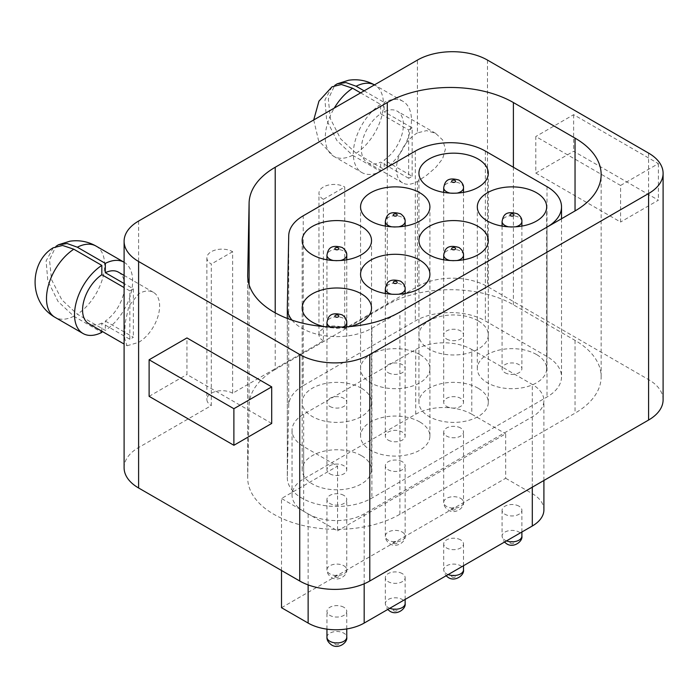 <?xml version="1.0" encoding="UTF-8"?>
<svg xmlns="http://www.w3.org/2000/svg" width="698" height="698" viewBox="0 0 698 698"><rect width="100%" height="100%" fill="white"/><g stroke="black" fill="none" stroke-linecap="round" stroke-linejoin="round"><path stroke-width="0.52" stroke-dasharray="3.49 2.62" d="M518.998 506.19A9.903 5.724 0 0 0 508.196 504.951A9.903 5.724 0 0 0 502.08 510.229A9.903 5.724 0 0 0 511.992 515.953A9.903 5.724 0 0 0 521.895 510.229A9.903 5.724 0 0 0 518.998 506.19M460.619 427.996A9.903 5.724 0 0 0 449.817 426.757A9.903 5.724 0 0 0 443.701 432.036A9.903 5.724 0 0 0 453.613 437.759A9.903 5.724 0 0 0 463.516 432.036A9.903 5.724 0 0 0 460.619 427.996M402.24 461.701A9.903 5.724 0 0 0 391.447 460.462A9.903 5.724 0 0 0 385.331 465.74A9.903 5.724 0 0 0 395.234 471.464A9.903 5.724 0 0 0 405.145 465.74A9.903 5.724 0 0 0 402.24 461.701M460.619 539.894A9.903 5.724 0 0 0 449.817 538.647A9.903 5.724 0 0 0 443.701 543.934A9.903 5.724 0 0 0 453.613 549.658A9.903 5.724 0 0 0 463.516 543.934A9.903 5.724 0 0 0 460.619 539.894M343.861 495.406A9.903 5.724 0 0 0 333.068 494.158A9.903 5.724 0 0 0 326.952 499.445A9.903 5.724 0 0 0 336.855 505.169A9.903 5.724 0 0 0 346.766 499.445A9.903 5.724 0 0 0 343.861 495.406M402.24 573.59A9.903 5.724 0 0 0 391.447 572.351A9.903 5.724 0 0 0 385.331 577.639A9.903 5.724 0 0 0 395.234 583.362A9.903 5.724 0 0 0 405.145 577.639A9.903 5.724 0 0 0 402.24 573.59M343.861 607.295A9.903 5.724 0 0 0 333.068 606.056A9.903 5.724 0 0 0 326.952 611.343A9.903 5.724 0 0 0 336.855 617.058A9.903 5.724 0 0 0 346.766 611.343A9.903 5.724 0 0 0 343.861 607.295M303.656 511.285A39.629 22.877 0 0 1 292.043 495.109A39.629 22.877 0 0 1 303.656 478.924L415.738 414.219A39.629 22.877 0 0 1 471.778 414.219L471.778 349.506A39.629 22.877 0 0 0 415.738 349.506L303.656 414.211A39.629 22.877 0 0 0 292.043 430.396A39.629 22.877 0 0 0 303.656 446.572L337.562 466.142L337.562 530.855L303.656 511.285L303.656 446.572M281.512 607.705L505.684 478.278L505.684 433.79L337.562 530.855M281.512 570.493L281.512 498.503L337.562 466.142M663.1 399.814A49.532 28.601 0 0 0 648.59 379.599L487.474 286.573A49.532 28.601 0 0 0 417.421 286.573L344.733 328.54L344.733 186.994L323.383 199.323L323.383 340.868L232.643 393.244L232.643 251.708A15.094 8.716 0 0 0 216.197 249.814A15.094 8.716 0 0 0 206.87 257.876A15.094 8.716 0 0 0 211.293 264.036L211.293 405.573L138.605 447.54A49.532 28.601 0 0 0 124.104 467.765M232.643 251.708L211.293 264.036M232.643 393.244A15.094 8.716 0 0 0 216.197 391.36A15.094 8.716 0 0 0 206.87 399.413A15.094 8.716 0 0 0 211.293 405.573M127.053 345.763L138.605 342.386A29.717 17.162 120 0 0 158.027 316.194A29.717 17.162 120 0 0 153.473 292.375A29.717 17.162 120 0 0 138.605 293.849L128.842 306.09L125.073 323.357L124.706 338.67L127.053 345.763L124.104 344.062M417.421 132.882A29.717 17.162 120 0 0 398 159.074A29.717 17.162 120 0 0 402.554 182.885A29.717 17.162 120 0 0 417.421 181.419L426.522 175.373L435.587 167.642L442.637 158.743L445.437 149.058L442.637 139.932L435.587 133.318L426.522 130.631L417.421 132.882L417.421 60.08M323.383 199.323A15.094 8.716 180 0 1 318.96 193.163A15.094 8.716 180 0 1 328.278 185.11A15.094 8.716 180 0 1 344.733 186.994M323.383 340.868A15.094 8.716 180 0 1 318.96 334.7A15.094 8.716 180 0 1 328.278 326.647A15.094 8.716 180 0 1 344.733 328.54M535.811 173.095L620.574 222.034L620.574 185.459L535.811 136.52L535.811 173.095L573.634 151.257L658.397 200.186L620.574 222.034M271.705 423.442L186.942 374.503L186.942 337.937M149.119 396.342L186.942 374.503M361.372 455.628A34.673 20.015 0 0 0 323.593 451.292A34.673 20.015 0 0 0 302.182 469.789A34.673 20.015 0 0 0 336.855 489.804A34.673 20.015 0 0 0 371.528 469.789A34.673 20.015 0 0 0 361.372 455.628M329.849 473.829A9.903 5.724 0 0 0 340.65 475.068A9.903 5.724 0 0 0 346.766 469.789A9.903 5.724 0 0 0 336.855 464.065A9.903 5.724 0 0 0 326.952 469.789A9.903 5.724 0 0 0 329.849 473.829M361.372 388.219A34.673 20.015 0 0 0 323.593 383.883A34.673 20.015 0 0 0 302.182 402.38A34.673 20.015 0 0 0 336.855 422.395A34.673 20.015 0 0 0 371.528 402.38A34.673 20.015 0 0 0 361.372 388.219M329.849 406.419A9.903 5.724 0 0 0 340.65 407.658A9.903 5.724 0 0 0 346.766 402.38A9.903 5.724 0 0 0 336.855 396.656A9.903 5.724 0 0 0 326.952 402.38A9.903 5.724 0 0 0 329.849 406.419M419.751 421.924A34.673 20.015 0 0 0 381.963 417.587A34.673 20.015 0 0 0 360.561 436.084A34.673 20.015 0 0 0 395.234 456.099A34.673 20.015 0 0 0 429.907 436.084A34.673 20.015 0 0 0 419.751 421.924M388.228 440.124A9.903 5.724 0 0 0 399.029 441.363A9.903 5.724 0 0 0 405.145 436.084A9.903 5.724 0 0 0 395.234 430.361A9.903 5.724 0 0 0 385.331 436.084A9.903 5.724 0 0 0 388.228 440.124M419.751 354.514A34.673 20.015 0 0 0 381.963 350.178A34.673 20.015 0 0 0 360.561 368.675A34.673 20.015 0 0 0 395.234 388.69A34.673 20.015 0 0 0 429.907 368.675A34.673 20.015 0 0 0 419.751 354.514M388.228 372.715A9.903 5.724 0 0 0 399.029 373.962A9.903 5.724 0 0 0 405.145 368.675A9.903 5.724 0 0 0 395.234 362.951A9.903 5.724 0 0 0 385.331 368.675A9.903 5.724 0 0 0 388.228 372.715M478.13 388.219A34.673 20.015 0 0 0 440.342 383.883A34.673 20.015 0 0 0 418.94 402.38A34.673 20.015 0 0 0 453.613 422.395A34.673 20.015 0 0 0 488.286 402.38A34.673 20.015 0 0 0 478.13 388.219M446.607 406.419A9.903 5.724 0 0 0 457.399 407.658A9.903 5.724 0 0 0 463.516 402.38A9.903 5.724 0 0 0 453.613 396.656A9.903 5.724 0 0 0 443.701 402.38A9.903 5.724 0 0 0 446.607 406.419M478.13 320.818A34.673 20.015 0 0 0 440.342 316.473A34.673 20.015 0 0 0 418.94 334.97A34.673 20.015 0 0 0 453.613 354.985A34.673 20.015 0 0 0 488.286 334.97A34.673 20.015 0 0 0 478.13 320.818M446.607 339.019A9.903 5.724 0 0 0 457.399 340.258A9.903 5.724 0 0 0 463.516 334.97A9.903 5.724 0 0 0 453.613 329.247A9.903 5.724 0 0 0 443.701 334.97A9.903 5.724 0 0 0 446.607 339.019M471.778 349.506L532.304 384.45A39.629 22.877 0 0 1 543.908 400.626A39.629 22.877 0 0 1 532.304 416.802L364.182 513.868A39.629 22.877 0 0 1 308.132 513.868L281.512 498.503M536.509 354.514A34.673 20.015 0 0 0 498.721 350.178A34.673 20.015 0 0 0 477.319 368.675A34.673 20.015 0 0 0 511.992 388.69A34.673 20.015 0 0 0 546.665 368.675A34.673 20.015 0 0 0 536.509 354.514M504.986 372.715A9.903 5.724 0 0 0 515.778 373.962A9.903 5.724 0 0 0 521.895 368.675A9.903 5.724 0 0 0 511.992 362.951A9.903 5.724 0 0 0 502.08 368.675A9.903 5.724 0 0 0 504.986 372.715M275.213 369.486A89.161 51.478 0 0 0 249.099 405.302L247.703 477.292A89.161 51.478 0 0 0 247.694 477.877A89.161 51.478 0 0 0 302.74 525.437A89.161 51.478 0 0 0 399.902 514.278L575.039 413.164A89.161 51.478 0 0 0 601.153 376.763A89.161 51.478 0 0 0 575.039 340.362L513.388 304.773A89.161 51.478 0 0 0 387.294 304.773L275.213 369.486L275.213 312.844M303.229 385.662A49.532 28.601 0 0 0 288.728 405.564L287.323 477.554A49.532 28.601 0 0 0 287.323 477.877A49.532 28.601 0 0 0 317.904 504.296A49.532 28.601 0 0 0 371.886 498.093L547.014 396.988A49.532 28.601 0 0 0 561.524 376.763A49.532 28.601 0 0 0 547.014 356.538L485.372 320.949A49.532 28.601 0 0 0 415.319 320.949L303.229 385.662L303.229 215.795M408.662 178.295L380.637 162.119A29.717 17.162 -60 0 1 367.532 162.669A29.717 17.162 -60 0 1 362.655 139.975A29.717 17.162 -60 0 1 380.637 113.757L408.662 129.933L408.662 178.295A29.717 17.162 120 0 0 412.16 176.271L384.144 160.095A29.717 17.162 -60 0 0 402.127 133.876A29.717 17.162 -60 0 0 397.249 111.183A29.717 17.162 -60 0 0 384.144 111.732L384.144 102.405A41.112 23.741 120 0 1 402.947 101.323A41.112 23.741 120 0 1 409.578 133.135A41.112 23.741 120 0 1 384.144 169.422L384.144 160.095M412.16 176.271L412.16 127.909L384.144 111.732M412.16 127.909A29.717 17.162 120 0 0 410.415 128.833A29.717 17.162 120 0 0 408.662 129.933M360.622 92.869L380.637 104.43L380.637 113.757M380.637 104.43A41.112 23.741 120 0 0 355.212 140.717A41.112 23.741 120 0 0 361.834 172.528A41.112 23.741 120 0 0 380.637 171.446L380.637 162.119M332.03 86.814L324.936 99.945L326.629 119.908L336.898 140.568L352.621 155.27L380.637 171.446M402.947 101.323L374.468 84.877A41.112 23.741 -60 0 1 374.931 85.139A41.112 23.741 -60 0 1 381.553 116.959A41.112 23.741 -60 0 1 356.12 153.246L384.144 169.422M364.12 90.845L384.144 102.405M356.12 153.246L340.668 138.911L330.363 118.669L328.313 98.959L334.708 85.418M124.139 262.291L124.104 262.265A41.112 23.741 -60 0 1 124.139 262.291A41.112 23.741 -60 0 1 130.762 294.111A41.112 23.741 -60 0 1 105.337 330.39L77.312 314.213L61.86 299.878L51.556 279.636L49.506 259.926L55.901 246.385M118.442 272.159A29.717 17.162 -60 0 1 123.319 294.844A29.717 17.162 -60 0 1 105.337 321.063L105.337 330.39M101.829 331.201L101.829 323.087L129.854 339.263A29.717 17.162 120 0 0 133.353 337.247L105.337 321.063M129.854 339.263L129.854 290.9A29.717 17.162 120 0 1 131.608 289.81A29.717 17.162 120 0 1 133.353 288.876L124.104 283.536M129.854 290.9L124.104 287.576M101.829 323.087A29.717 17.162 -60 0 1 88.725 323.636M53.223 247.781L46.12 260.912L47.822 280.875L58.091 301.536L73.814 316.238L101.829 332.414M133.353 288.876L133.353 337.247M620.574 185.459L658.397 163.62L573.634 114.681L535.811 136.52M573.634 114.681L573.634 151.257M658.397 163.62L658.397 200.186M292 320.138A49.532 28.601 0 0 0 371.886 328.226L547.014 227.112A49.532 28.601 0 0 0 547.18 227.016M323.942 326.585A34.673 20.015 0 0 0 349.777 326.585M471.778 414.219L505.684 433.79M505.684 478.278L532.304 493.652A39.629 22.877 180 0 1 543.908 509.828M506.53 540.889A9.903 5.724 180 0 1 504.986 540.165A9.903 5.724 180 0 1 502.08 536.116A9.903 5.724 180 0 1 508.196 530.829A9.903 5.724 180 0 1 518.998 532.068A9.903 5.724 180 0 1 521.895 536.116M510.587 543.393A1.981 1.143 0 0 0 513.903 542.887A1.981 1.143 0 0 0 511.477 541.482A1.981 1.143 0 0 0 510.587 543.393M460.619 498.372A9.903 5.724 180 0 1 463.516 502.412A9.903 5.724 180 0 1 457.399 507.699A9.903 5.724 180 0 1 446.607 506.46A9.903 5.724 180 0 1 443.701 502.412A9.903 5.724 180 0 1 449.817 497.124A9.903 5.724 180 0 1 460.619 498.372M452.208 509.697A1.981 1.143 0 0 0 455.524 509.182A1.981 1.143 0 0 0 453.098 507.778A1.981 1.143 0 0 0 452.208 509.697M402.24 532.068A9.903 5.724 180 0 1 405.145 536.116A9.903 5.724 180 0 1 399.029 541.404A9.903 5.724 180 0 1 388.228 540.165A9.903 5.724 180 0 1 385.331 536.116A9.903 5.724 180 0 1 391.447 530.829A9.903 5.724 180 0 1 402.24 532.068M393.838 543.393A1.981 1.143 0 0 0 397.145 542.887A1.981 1.143 0 0 0 394.719 541.482A1.981 1.143 0 0 0 393.838 543.393M448.151 574.594A9.903 5.724 180 0 1 446.607 573.861A9.903 5.724 180 0 1 443.701 569.821A9.903 5.724 180 0 1 449.817 564.534A9.903 5.724 180 0 1 460.619 565.773A9.903 5.724 180 0 1 463.516 569.821M452.208 577.098A1.981 1.143 0 0 0 455.524 576.592A1.981 1.143 0 0 0 453.098 575.187A1.981 1.143 0 0 0 452.208 577.098M343.861 565.773A9.903 5.724 180 0 1 346.766 569.821A9.903 5.724 180 0 1 340.65 575.108A9.903 5.724 180 0 1 329.849 573.861A9.903 5.724 180 0 1 326.952 569.821A9.903 5.724 180 0 1 333.068 564.534A9.903 5.724 180 0 1 343.861 565.773M335.459 577.098A1.981 1.143 0 0 0 338.774 576.592A1.981 1.143 0 0 0 336.349 575.187A1.981 1.143 0 0 0 335.459 577.098M389.772 608.298A9.903 5.724 180 0 1 388.228 607.565A9.903 5.724 180 0 1 385.331 603.526A9.903 5.724 180 0 1 391.447 598.238A9.903 5.724 180 0 1 402.24 599.477A9.903 5.724 180 0 1 405.145 603.526M393.838 610.802A1.981 1.143 0 0 0 397.145 610.288A1.981 1.143 0 0 0 394.719 608.892A1.981 1.143 0 0 0 393.838 610.802M326.952 637.23A9.903 5.724 180 0 1 333.068 631.943A9.903 5.724 180 0 1 343.861 633.182A9.903 5.724 180 0 1 346.766 637.23M335.459 644.507A1.981 1.143 0 0 0 338.774 643.992A1.981 1.143 0 0 0 336.349 642.596A1.981 1.143 0 0 0 335.459 644.507M415.738 414.219L415.738 349.506M303.656 478.924L303.656 414.211M138.605 342.386L138.605 447.54M138.605 221.048L138.605 293.849M417.421 181.419L417.421 286.573M352.621 155.27A41.112 23.741 -60 0 1 333.819 156.352A41.112 23.741 -60 0 1 334.281 108.077M487.474 60.08L487.474 286.573M96.115 246.115A41.112 23.741 -60 0 1 102.746 277.926A41.112 23.741 -60 0 1 77.312 314.213M648.59 153.106L648.59 379.599M73.814 316.238A41.112 23.741 -60 0 1 55.002 317.32M249.099 405.302L249.099 284.758M387.294 304.773L387.294 167.258M513.388 304.773L513.388 167.258M575.039 340.362L575.039 413.164M399.902 514.278L399.902 312.05M247.703 477.292L247.703 276.225M288.728 235.688L288.728 405.564M287.323 307.687L287.323 477.554M371.886 328.226L371.886 498.093M547.014 227.112L547.014 396.988M547.014 186.671L547.014 356.538M485.372 151.082L485.372 320.949M415.319 151.082L415.319 320.949M521.895 221.458A9.903 5.724 0 0 0 518.998 217.41A9.903 5.724 0 0 0 508.196 216.171A9.903 5.724 0 0 0 502.08 221.458M508.528 226.815A9.903 5.724 0 0 0 515.456 226.815M308.132 584.907L308.132 513.868M532.304 493.652L532.304 384.45M532.304 487.178L532.304 416.802M364.182 583.79L364.182 513.868M463.516 187.753A9.903 5.724 0 0 0 460.619 183.705A9.903 5.724 0 0 0 449.817 182.466A9.903 5.724 0 0 0 443.701 187.753M450.149 193.11A9.903 5.724 0 0 0 457.077 193.11M463.516 255.154A9.903 5.724 0 0 0 460.619 251.114A9.903 5.724 0 0 0 449.817 249.875A9.903 5.724 0 0 0 443.701 255.154M450.149 260.52A9.903 5.724 0 0 0 457.077 260.52M405.145 221.458A9.903 5.724 0 0 0 402.24 217.41A9.903 5.724 0 0 0 391.447 216.171A9.903 5.724 0 0 0 385.331 221.458M391.77 226.815A9.903 5.724 0 0 0 398.698 226.815M405.145 288.859A9.903 5.724 0 0 0 402.24 284.819A9.903 5.724 0 0 0 391.447 283.58A9.903 5.724 0 0 0 385.331 288.859M391.77 294.216A9.903 5.724 0 0 0 398.698 294.216M346.766 255.154A9.903 5.724 0 0 0 343.861 251.114A9.903 5.724 0 0 0 333.068 249.875A9.903 5.724 0 0 0 326.952 255.154M333.391 260.52A9.903 5.724 0 0 0 340.319 260.52M346.766 322.563A9.903 5.724 0 0 0 343.861 318.524A9.903 5.724 0 0 0 333.068 317.285A9.903 5.724 0 0 0 326.952 322.563M330.599 326.996A9.903 5.724 0 0 0 343.119 326.996M502.08 510.229L502.08 536.116L502.97 539.929L504.462 542.076M521.895 532.016L521.895 510.229M443.701 432.036L443.701 502.412C443.527 505.16 445.036 507.725 448.247 510.081C455.113 514.731 464.493 507.751 463.516 502.412L463.516 432.036M385.331 465.74L385.331 536.116C385.148 538.865 386.657 541.421 389.868 543.786C396.734 548.436 406.114 541.456 405.145 536.116L405.145 465.74M443.701 543.934L443.701 569.821L444.591 573.634L446.083 575.78M463.516 565.72L463.516 543.934M326.952 499.445L326.952 569.821C326.769 572.569 328.287 575.126 331.498 577.49C338.364 582.141 347.735 575.161 346.766 569.821L346.766 499.445M385.331 577.639L385.331 603.526L386.221 607.33L387.704 609.485M405.145 599.425L405.145 577.639M346.766 628.942L346.766 611.343M326.952 629.142L326.952 611.343M292.043 495.109L292.043 430.396M206.87 257.876L206.87 399.413M318.96 334.7L318.96 193.163M435.587 133.318L397.249 111.183M402.554 182.885L367.532 162.669M313.716 119.951L318.576 140.682L333.819 156.352L361.834 172.528M153.473 292.375L124.104 275.422M601.153 376.763L601.153 174.535M247.694 477.877L247.694 275.649M287.323 318.454L287.323 477.877M561.524 218.736L561.524 376.763M546.665 368.675L546.665 206.896M477.319 368.675L477.319 206.896M502.08 226.082L502.08 368.675M521.895 226.082L521.895 368.675M488.286 334.97L488.286 173.191M418.94 334.97L418.94 173.191M488.286 402.38L488.286 240.601M418.94 402.38L418.94 240.601M429.907 368.675L429.907 206.896M360.561 368.675L360.561 206.896M429.907 436.084L429.907 274.305M360.561 436.084L360.561 274.305M371.528 402.38L371.528 240.601M302.182 402.38L302.182 240.601M371.528 469.789L371.528 308.001M302.182 469.789L302.182 308.001M543.908 480.477L543.908 400.626M443.701 192.378L443.701 334.97M463.516 192.378L463.516 334.97M443.701 259.778L443.701 402.38M463.516 259.778L463.516 402.38M385.331 226.082L385.331 368.675M405.145 226.082L405.145 368.675M385.331 293.483L385.331 436.084M405.145 293.483L405.145 436.084M326.952 259.778L326.952 402.38M346.766 259.778L346.766 402.38M326.952 326.804L326.952 469.789M346.766 326.804L346.766 469.789"/><path stroke-width="1.05" d="M543.908 480.477L543.908 509.828A39.629 22.877 180 0 1 532.304 526.004L364.182 623.07A39.629 22.877 180 0 1 308.132 623.07L281.512 607.705L281.512 570.493M417.421 60.08L138.605 221.048A49.532 28.601 0 0 0 124.104 241.272A49.532 28.601 0 0 0 138.605 261.497L299.73 354.514A49.532 28.601 0 0 0 369.783 354.514L648.59 193.547A49.532 28.601 0 0 0 663.1 173.322A49.532 28.601 0 0 0 648.59 153.106L487.474 60.08A49.532 28.601 0 0 0 417.421 60.08M271.705 423.442L233.882 445.28L149.119 396.342L149.119 359.775L186.942 337.937L271.705 386.875L271.705 423.442M124.104 241.272L124.104 467.765A49.532 28.601 0 0 0 138.605 487.989L299.73 581.006A49.532 28.601 0 0 0 369.783 581.006L648.59 420.039A49.532 28.601 0 0 0 663.1 399.814L663.1 173.322M334.281 108.077A41.112 23.741 -60 0 1 352.621 88.253L360.622 92.869M334.708 85.418L337.195 83.821L345.964 82.573L356.12 86.229L364.12 90.845M352.621 88.253L341.383 84.484L332.03 86.814L318.951 101.131L313.716 119.951M58.388 244.789L67.156 243.541L77.312 247.197L105.337 263.373A41.112 23.741 -60 0 1 124.104 262.265L96.115 246.115C87.939 241.491 79.188 239.859 69.861 241.211L58.388 244.789L55.901 246.385M105.337 263.373L105.337 272.7A29.717 17.162 -60 0 1 118.442 272.159L124.104 275.422M275.213 167.258A89.161 51.478 0 0 0 249.099 203.083L247.703 275.073A89.161 51.478 0 0 0 247.694 275.649A89.161 51.478 0 0 0 302.74 323.209A89.161 51.478 0 0 0 399.902 312.05L575.039 210.936A89.161 51.478 0 0 0 601.153 174.535A89.161 51.478 0 0 0 575.039 138.134L513.388 102.545A89.161 51.478 0 0 0 387.294 102.545L275.213 167.258L275.213 312.844M233.882 445.28L233.882 408.714L271.705 386.875M233.882 408.714L149.119 359.775M124.104 283.536L105.337 272.7M124.104 287.576L101.829 274.724L101.829 265.397A41.112 23.741 -60 0 0 76.405 301.684A41.112 23.741 -60 0 0 83.027 333.504A41.112 23.741 -60 0 0 101.829 332.414L101.829 331.201M124.104 344.062L88.725 323.636A29.717 17.162 -60 0 1 83.847 300.943A29.717 17.162 -60 0 1 101.829 274.724M73.814 249.221A41.112 23.741 -60 0 0 48.38 285.508A41.112 23.741 -60 0 0 55.002 317.32C27.117 301.213 30.389 261.096 53.223 247.773L62.576 245.46L73.814 249.221L101.829 265.397M547.18 227.016A49.532 28.601 0 0 0 561.524 206.896A49.532 28.601 0 0 0 547.014 186.671L485.372 151.082A49.532 28.601 0 0 0 415.319 151.082L303.229 215.795A49.532 28.601 0 0 0 288.728 235.688L287.323 307.687A49.532 28.601 0 0 0 287.323 308.001A49.532 28.601 0 0 0 292 320.138M349.777 326.585A34.673 20.015 0 0 0 371.528 308.001A34.673 20.015 0 0 0 361.372 293.849A34.673 20.015 0 0 0 323.593 289.513A34.673 20.015 0 0 0 302.182 308.001A34.673 20.015 0 0 0 323.942 326.585M361.372 226.44A34.673 20.015 0 0 0 323.593 222.104A34.673 20.015 0 0 0 302.182 240.601A34.673 20.015 0 0 0 336.855 260.616A34.673 20.015 0 0 0 371.528 240.601A34.673 20.015 0 0 0 361.372 226.44M419.751 260.145A34.673 20.015 0 0 0 381.963 255.808A34.673 20.015 0 0 0 360.561 274.305A34.673 20.015 0 0 0 395.234 294.32A34.673 20.015 0 0 0 429.907 274.305A34.673 20.015 0 0 0 419.751 260.145M419.751 192.735A34.673 20.015 0 0 0 381.963 188.399A34.673 20.015 0 0 0 360.561 206.896A34.673 20.015 0 0 0 395.234 226.911A34.673 20.015 0 0 0 429.907 206.896A34.673 20.015 0 0 0 419.751 192.735M478.13 226.44A34.673 20.015 0 0 0 440.342 222.104A34.673 20.015 0 0 0 418.94 240.601A34.673 20.015 0 0 0 453.613 260.616A34.673 20.015 0 0 0 488.286 240.601A34.673 20.015 0 0 0 478.13 226.44M478.13 159.031A34.673 20.015 0 0 0 440.342 154.694A34.673 20.015 0 0 0 418.94 173.191A34.673 20.015 0 0 0 453.613 193.206A34.673 20.015 0 0 0 488.286 173.191A34.673 20.015 0 0 0 478.13 159.031M536.509 192.735A34.673 20.015 0 0 0 498.721 188.399A34.673 20.015 0 0 0 477.319 206.896A34.673 20.015 0 0 0 511.992 226.911A34.673 20.015 0 0 0 546.665 206.896A34.673 20.015 0 0 0 536.509 192.735M504.462 542.076L506.626 543.786C513.492 548.436 522.872 541.456 521.895 536.116A9.903 5.724 180 0 1 516.677 541.151A9.903 5.724 180 0 1 506.53 540.889M446.083 575.78L448.247 577.49C455.113 582.141 464.493 575.161 463.516 569.821A9.903 5.724 180 0 1 458.307 574.855A9.903 5.724 180 0 1 448.151 574.594M387.704 609.485L389.868 611.195C396.734 615.845 406.114 608.865 405.145 603.526A9.903 5.724 180 0 1 399.928 608.56A9.903 5.724 180 0 1 389.772 608.298M346.766 637.23A9.903 5.724 180 0 1 340.65 642.509A9.903 5.724 180 0 1 329.849 641.27A9.903 5.724 180 0 1 326.952 637.23C326.769 639.979 328.287 642.535 331.498 644.9C338.364 649.541 347.735 642.57 346.766 637.23L346.766 628.942M356.12 86.229A41.112 23.741 -60 0 1 374.46 84.886M77.312 247.197A41.112 23.741 -60 0 1 96.115 246.115M138.605 261.497L138.605 487.989M299.73 354.514L299.73 581.006M369.783 354.514L369.783 581.006M648.59 193.547L648.59 420.039M249.099 284.758L249.099 203.083M387.294 167.258L387.294 102.545M513.388 167.258L513.388 102.545M575.039 210.936L575.039 138.134M247.703 276.225L247.703 275.073M502.08 226.082L502.08 221.458A9.903 5.724 0 0 0 504.986 225.498A9.903 5.724 0 0 0 508.528 226.815M515.456 226.815A9.903 5.724 0 0 0 521.895 221.458L521.895 226.082M513.388 214.173A1.981 1.143 0 0 0 510.072 214.687A1.981 1.143 0 0 0 512.498 216.083A1.981 1.143 0 0 0 513.388 214.173M308.132 623.07L308.132 584.907M532.304 526.004L532.304 487.178M364.182 623.07L364.182 583.79M443.701 192.378L443.701 187.753A9.903 5.724 0 0 0 446.607 191.793A9.903 5.724 0 0 0 450.149 193.11M457.077 193.11A9.903 5.724 0 0 0 463.516 187.753L463.516 192.378M455.009 180.468A1.981 1.143 0 0 0 451.702 180.983A1.981 1.143 0 0 0 454.128 182.387A1.981 1.143 0 0 0 455.009 180.468M443.701 259.778L443.701 255.154A9.903 5.724 0 0 0 446.607 259.202A9.903 5.724 0 0 0 450.149 260.52M457.077 260.52A9.903 5.724 0 0 0 463.516 255.154L463.516 259.778M455.009 247.877A1.981 1.143 0 0 0 451.702 248.392A1.981 1.143 0 0 0 454.128 249.788A1.981 1.143 0 0 0 455.009 247.877M385.331 226.082L385.331 221.458A9.903 5.724 0 0 0 388.228 225.498A9.903 5.724 0 0 0 391.77 226.815M398.698 226.815A9.903 5.724 0 0 0 405.145 221.458L405.145 226.082M396.639 214.173A1.981 1.143 0 0 0 393.323 214.687A1.981 1.143 0 0 0 395.749 216.083A1.981 1.143 0 0 0 396.639 214.173M385.331 293.483L385.331 288.859A9.903 5.724 0 0 0 388.228 292.907A9.903 5.724 0 0 0 391.77 294.216M398.698 294.216A9.903 5.724 0 0 0 405.145 288.859L405.145 293.483M396.639 281.582A1.981 1.143 0 0 0 393.323 282.097A1.981 1.143 0 0 0 395.749 283.493A1.981 1.143 0 0 0 396.639 281.582M326.952 259.778L326.952 255.154A9.903 5.724 0 0 0 329.849 259.202A9.903 5.724 0 0 0 333.391 260.52M340.319 260.52A9.903 5.724 0 0 0 346.766 255.154L346.766 259.778M338.26 247.877A1.981 1.143 0 0 0 334.944 248.392A1.981 1.143 0 0 0 337.37 249.788A1.981 1.143 0 0 0 338.26 247.877M326.952 326.804L326.952 322.563A9.903 5.724 0 0 0 329.849 326.612A9.903 5.724 0 0 0 330.599 326.996M343.119 326.996A9.903 5.724 0 0 0 346.766 322.563L346.766 326.804M338.26 315.287A1.981 1.143 0 0 0 334.944 315.801A1.981 1.143 0 0 0 337.37 317.197A1.981 1.143 0 0 0 338.26 315.287M521.895 536.116L521.895 532.016M463.516 569.821L463.516 565.72M405.145 603.526L405.145 599.425M326.952 637.23L326.952 629.142M337.195 83.821L348.634 80.244C357.969 78.883 366.729 80.514 374.931 85.139M55.002 317.32L83.027 333.504M287.323 308.001L287.323 318.454M561.524 206.896L561.524 218.736M443.701 187.753C444.678 183.129 445.935 176.324 458.979 180.075C462.198 182.466 463.716 185.022 463.516 187.753M385.331 221.458C386.308 216.834 387.556 210.028 400.6 213.78C403.819 216.171 405.337 218.727 405.145 221.458M326.952 255.154C327.929 250.53 329.186 243.733 342.221 247.485C345.449 249.875 346.958 252.432 346.766 255.154M326.952 322.563C327.929 317.939 329.186 311.142 342.221 314.894C345.449 317.276 346.958 319.832 346.766 322.563M385.331 288.859C386.308 284.234 387.556 277.438 400.6 281.189C403.819 283.571 405.337 286.136 405.145 288.859M443.701 255.154C444.678 250.53 445.935 243.733 458.979 247.485C462.198 249.875 463.716 252.432 463.516 255.154M502.08 221.458C503.057 216.834 504.314 210.028 517.349 213.78C520.577 216.171 522.087 218.727 521.895 221.458"/></g></svg>
